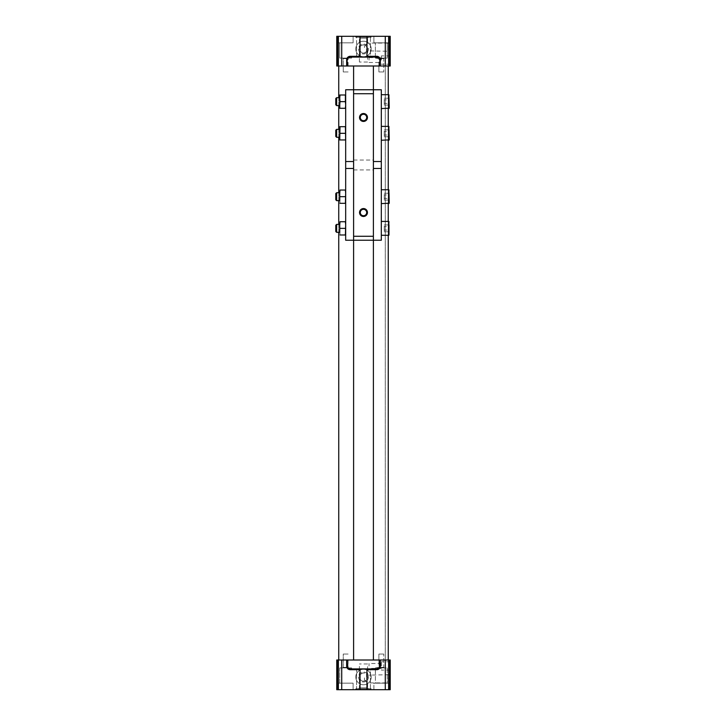 <?xml version="1.0" encoding="UTF-8"?>
<svg xmlns="http://www.w3.org/2000/svg" width="726" height="726" viewBox="0 0 726 726"><rect width="100%" height="100%" fill="white"/><g stroke="black" fill="none" stroke-linecap="round" stroke-linejoin="round"><path stroke-width="0.54" stroke-dasharray="3.63 2.72" d="M380.097 58.615L383.745 58.615L380.097 58.615M379.19 58.615L375.424 58.08L375.424 57.091M375.424 58.08L387.257 58.08L387.257 42.834L375.378 42.834L387.257 42.834L375.378 42.834L387.257 42.834L387.257 58.08L375.378 58.08L387.257 58.08L379.843 58.08L384.281 58.08L379.843 58.08L379.19 57.254M375.378 58.08L375.378 42.834L375.378 56.301L376.758 56.301M366.957 36.3L366.957 56.301L370.423 56.301L370.423 36.3L366.957 36.3L370.423 36.3L370.423 56.301L375.378 56.301M373.89 42.834L388.737 42.834L373.89 42.834L388.737 42.834L373.89 42.834L373.89 36.3L388.737 36.3L373.89 36.3L388.737 36.3L373.89 36.3L373.89 42.834M367.592 663.963L359.406 663.963L367.592 663.963L367.592 674.717L364.488 677.821L364.488 679.799L364.488 677.821M368.445 688.711L358.544 688.711L368.445 688.711L367.592 687.849L359.406 687.849L367.592 687.849L367.592 682.903L364.488 679.799M359.524 676.042A4.093 4.093 0 0 0 365.541 680.571A4.093 4.093 0 0 0 365.541 673.483A4.093 4.093 0 0 0 359.524 678.02L359.524 676.042C361.666 672.303 364.207 672.013 367.138 675.162L388.374 674.717L388.374 682.903L388.374 674.717L389.236 673.864L389.236 686.533L389.236 673.864M359.524 678.02C360.622 680.752 362.573 681.641 365.36 680.67L367.592 682.903L388.374 682.903L389.236 683.756M371.213 688.711L355.776 688.711L371.213 688.711L371.213 689.7L355.776 689.7L371.213 689.7M371.213 37.289L355.776 37.289L371.213 37.289L371.213 36.3L355.776 36.3L371.213 36.3M368.445 37.289L358.544 37.289L368.445 37.289L367.592 38.151L359.406 38.151L367.592 38.151L367.592 43.097L364.488 46.201L364.488 48.179L364.488 46.201M367.592 62.037L359.406 62.037L367.592 62.037L367.592 51.283L364.488 48.179M359.524 47.98A4.093 4.093 0 0 0 365.541 52.517A4.093 4.093 0 0 0 365.541 45.429A4.093 4.093 0 0 0 359.524 49.958L359.524 47.98C360.622 45.248 362.573 44.359 365.36 45.33L367.592 43.097L388.374 43.097L388.374 51.283L388.374 43.097L389.236 42.244L389.236 54.913L389.236 42.244M359.524 49.958C361.666 53.697 364.207 53.987 367.138 50.838L388.374 51.283L389.236 52.136M390.225 678.81L390.225 686.533L390.225 678.81M367.138 675.162L367.184 678.81L365.36 680.67M358.544 677.031A4.946 4.946 0 0 0 365.968 681.315A4.946 4.946 0 0 0 365.968 672.739A4.946 4.946 0 0 0 358.544 677.031M355.776 677.031A7.723 7.723 0 0 0 367.356 683.72A7.723 7.723 0 0 0 367.356 670.343A7.723 7.723 0 0 0 355.776 677.031A7.723 7.723 0 0 0 367.356 683.72A7.723 7.723 0 0 0 367.356 670.343A7.723 7.723 0 0 0 355.776 677.031M365.36 45.33L367.184 47.19L367.138 50.838M358.544 48.969A4.946 4.946 0 0 0 365.968 53.261A4.946 4.946 0 0 0 365.968 44.685A4.946 4.946 0 0 0 358.544 48.969M355.776 48.969A7.723 7.723 0 0 0 367.356 55.657A7.723 7.723 0 0 0 367.356 42.28A7.723 7.723 0 0 0 355.776 48.969A7.723 7.723 0 0 0 367.356 55.657A7.723 7.723 0 0 0 367.356 42.28A7.723 7.723 0 0 0 355.776 48.969M390.225 665.942L390.225 661.785L390.225 665.942M337.663 689.7L337.663 659.998L336.764 659.998L336.764 689.7L390.225 689.7L390.225 659.998L338.743 659.998L388.247 659.998L388.247 66.002L346.665 66.002L346.665 59.859M351.565 668.909L351.565 667.92L348.262 667.92M351.565 667.92L339.732 667.92L351.611 667.92L339.732 667.92L347.146 667.92L342.708 667.92L347.146 667.92L347.799 668.746M348.534 667.92L347.799 667.385M346.892 667.385L343.244 667.385L346.892 667.385M375.424 668.909L375.424 667.92L379.017 667.385L379.017 659.998M347.981 667.385L347.981 659.998M350.231 669.699L360.032 669.699L360.032 689.7L356.566 689.7L356.566 669.699L356.566 689.7L360.032 689.7M366.957 689.7L366.957 669.699L370.423 669.699L370.423 689.7L366.957 689.7L370.423 689.7L370.423 669.699L375.424 669.699L375.378 683.166L387.257 683.166L375.378 683.166L387.257 683.166L375.378 683.166L375.378 667.92L387.257 667.92L375.424 667.92M380.097 667.385L383.745 667.385L380.097 667.385M379.843 667.92L375.378 667.92M375.378 669.699L377.52 669.617M373.89 683.166L388.737 683.166L373.89 683.166L373.89 689.7L388.737 689.7L373.89 689.7L388.737 689.7L373.89 689.7L373.89 683.166L388.737 683.166L373.89 683.166M378.881 659.998L378.881 654.062L383.745 654.062L378.881 654.062L383.745 654.062L378.881 654.062L378.881 667.385L383.745 667.385L378.881 667.385L378.346 667.92L384.281 667.92L378.346 667.92M343.244 654.062L348.108 654.062L343.244 654.062L343.244 667.385L348.108 667.385L343.244 667.385L342.708 667.92L348.643 667.92L342.708 667.92L343.244 667.385L343.244 654.062L348.108 654.062L343.244 654.062M339.732 667.92L339.732 683.166L351.611 683.166L339.732 683.166L351.611 683.166L339.732 683.166L339.732 667.92M338.252 683.166L353.099 683.166L338.252 683.166L338.252 689.7L353.099 689.7L338.252 689.7L353.099 689.7L338.252 689.7L338.252 683.166L353.099 683.166L338.252 683.166M350.722 57.091A3.566 3.566 0 0 0 347.164 60.657L347.164 66.002L379.834 66.002L379.834 60.657A3.566 3.566 0 0 0 376.268 57.091L350.722 57.091M379.834 66.002L347.164 66.002M347.164 659.998L347.164 665.343A3.566 3.566 0 0 0 350.722 668.909L376.268 668.909A3.566 3.566 0 0 0 379.834 665.343L379.834 659.998L347.164 659.998L353.598 659.998L353.598 66.002M379.834 659.998L353.598 659.998M380.324 666.141L380.324 659.998M343.244 71.938L348.108 71.938L343.244 71.938L348.108 71.938L343.244 71.938L343.244 58.615L348.108 58.615L343.244 58.615L343.244 71.938M347.981 66.002L347.799 58.615M351.565 57.091L351.565 58.08L348.262 58.08M347.146 58.08L339.732 58.08L351.611 58.08L339.732 58.08L339.732 42.834L351.611 42.834L339.732 42.834L351.611 42.834L339.732 42.834L339.732 58.08L351.565 58.08M348.534 58.08L347.981 58.615M390.225 47.19L390.225 54.913L390.225 47.19M341.719 689.7L341.719 659.998L385.279 659.998L385.279 66.002L390.225 66.002L390.225 36.3L389.327 36.3L389.327 66.002M385.279 689.7L385.279 66.002L385.279 659.998L388.247 659.998L385.279 659.998L385.279 66.002L336.764 66.002L336.764 36.3L389.327 36.3M337.663 659.998L341.719 659.998M346.665 66.002L388.247 66.002L388.247 659.998L388.247 66.002L388.247 659.998L385.279 659.998M338.743 232.32L338.743 224.398M338.743 200.639L338.743 192.717M338.743 137.278L338.743 129.364M338.743 105.597L338.743 97.683M353.598 169.948L373.391 169.948L373.391 168.468L373.391 240.242L353.598 240.242L353.598 89.761L353.598 240.242L353.598 89.761L345.676 89.761L345.676 240.242L353.598 240.242L353.598 89.761L381.313 89.761L381.313 240.242L373.391 240.242L373.391 89.761L373.391 240.242L373.391 89.761L373.391 168.468L373.391 160.047L373.391 161.535L381.313 161.535M373.391 659.998L373.391 66.002M388.247 235.288L388.247 221.43M388.247 203.607L388.247 189.749M388.247 140.254L388.247 126.388M388.247 108.573L388.247 94.707M388.247 659.998L388.247 66.002M338.743 659.998L338.743 66.002M346.665 666.141L346.665 659.998M338.252 36.3L353.099 36.3L338.252 36.3L353.099 36.3L338.252 36.3L338.252 42.834L353.099 42.834L338.252 42.834L353.099 42.834L338.252 42.834L338.252 36.3M349.469 56.383L356.566 56.301L356.566 36.3L360.032 36.3L356.566 36.3L356.566 56.301L360.032 56.301L360.032 36.3M342.708 58.08L348.643 58.08L342.708 58.08L343.244 58.615L342.708 58.08M378.881 66.002L378.881 71.938L383.745 71.938L378.881 71.938L383.745 71.938L378.881 71.938L378.881 58.615L383.745 58.615L378.881 58.615L378.346 58.08L384.281 58.08L378.346 58.08M380.324 66.002L380.324 59.859M379.017 66.002L379.017 58.615M390.225 60.058L390.225 55.902L390.225 60.058M385.279 36.3L385.279 66.002M341.719 36.3L341.719 66.002M381.313 60.058L381.313 55.902L381.313 60.058M380.778 60.058L380.778 57.626L380.778 60.058M369.035 60.058L369.035 57.626L369.035 60.058M369.035 665.942L369.035 663.51L369.035 665.942M380.778 665.942L380.778 663.51L380.778 665.942M381.313 665.942L381.313 661.785L381.313 665.942M340.013 126.687L339.732 129.999L339.732 126.687L345.676 126.687L345.676 129.999L345.676 126.687M340.013 139.955L339.732 129.999L340.013 139.955L345.404 139.955L345.676 129.999L345.676 139.955L345.404 126.687M340.013 133.321L345.404 133.321M340.013 95.006L339.732 98.319L339.732 95.006L345.676 95.006L345.676 104.961L345.676 95.006M340.013 108.274L339.732 98.319L340.013 108.274L345.404 108.274L345.676 104.961L345.676 108.274L345.404 95.006M340.013 101.64L345.404 101.64M340.013 190.04L339.732 193.361L339.732 190.04L345.676 190.04L345.676 199.995L345.676 190.04M340.013 203.316L339.732 193.361L340.013 203.316L345.404 203.316L345.676 199.995L345.676 203.316L345.404 190.04M340.013 196.682L345.404 196.682M340.013 221.72L339.732 225.042L339.732 221.72L345.676 221.72L345.676 225.042L345.676 221.72M340.013 234.997L339.732 225.042L340.013 234.997L345.404 234.997L345.676 225.042L345.676 234.997L345.404 221.72M340.013 228.363L345.404 228.363M373.391 169.948L373.391 161.535M381.313 133.321L381.313 140.254L381.313 133.321M381.313 101.64L381.313 108.573L381.313 101.64M381.313 196.682L381.313 189.749L381.313 196.682M381.313 228.363L381.313 221.43L381.313 228.363M388.837 235.288L388.837 221.43M389.236 234.897L389.236 221.829M363.499 114.272A3.213 3.213 0 0 1 366.276 119.082A3.213 3.213 0 0 1 360.713 119.082A3.213 3.213 0 0 1 363.499 114.272M339.732 232.32L339.732 224.398M336.628 232.32L336.628 224.398M335.775 231.467L335.775 225.251M363.499 209.315A3.213 3.213 0 0 1 366.276 214.125A3.213 3.213 0 0 1 360.713 214.125A3.213 3.213 0 0 1 363.499 209.315M353.598 161.535L345.676 161.535M353.598 168.468L345.676 168.468M373.391 168.468L381.313 168.468M339.732 200.639L339.732 192.717M336.628 200.639L336.628 192.717M384.281 198.398L384.281 193.252L384.281 200.113L384.281 198.398L389.236 198.398L389.236 200.113L389.236 193.252L389.236 194.967L384.281 194.967L389.236 194.967L389.236 198.398L384.281 198.398M384.281 200.113L389.236 200.113M384.281 193.252L389.236 193.252M384.281 103.355L384.281 98.21L384.281 105.07L384.281 103.355L389.236 103.355L389.236 105.07L389.236 98.21L389.236 99.925L384.281 99.925L389.236 99.925L389.236 103.355L384.281 103.355M384.281 105.07L389.236 105.07M384.281 98.21L389.236 98.21M384.281 135.036L384.281 129.89L384.281 136.751L384.281 135.036L389.236 135.036L389.236 136.751L389.236 129.89L389.236 131.606L384.281 131.606L389.236 131.606L389.236 135.036L384.281 135.036M384.281 136.751L389.236 136.751M384.281 129.89L389.236 129.89M384.281 230.078L384.281 224.933L384.281 231.794L384.281 230.078L389.236 230.078L389.236 231.794L389.236 224.933L389.236 226.648L384.281 226.648L389.236 226.648L389.236 230.078L384.281 230.078M384.281 231.794L389.236 231.794M384.281 224.933L389.236 224.933M389.236 139.855L389.236 126.787M388.837 140.254L388.837 126.388M339.732 137.278L339.732 129.364M336.628 137.278L336.628 129.364M335.775 136.434L335.775 130.208M389.236 108.174L389.236 95.106M388.837 108.573L388.837 94.707M339.732 105.597L339.732 97.683M336.628 105.597L336.628 97.683M335.775 104.753L335.775 98.527M389.236 203.216L389.236 190.148M388.837 203.607L388.837 189.749M335.775 199.786L335.775 193.57M388.628 689.7L388.628 659.998M338.361 689.7L338.361 659.998M388.628 36.3L388.628 66.002M338.361 36.3L338.361 66.002M337.663 36.3L337.663 66.002M389.327 689.7L389.327 659.998M383.745 58.615L384.281 58.08L383.745 58.615L383.745 71.938L383.745 58.615M388.737 36.3L388.737 42.834L388.737 36.3M358.544 688.711L359.406 687.849L359.406 663.963M355.776 689.7L355.776 688.711M355.776 37.289L355.776 36.3M359.406 62.037L359.406 38.151L358.544 37.289M389.236 686.533L390.225 686.533M389.236 671.087L390.225 671.087M383.745 667.385L384.281 667.92L383.745 667.385L383.745 654.062L383.745 667.385M387.257 667.92L387.257 683.166L387.257 667.92M388.737 683.166L388.737 689.7L388.737 683.166M348.108 659.998L348.108 667.385L348.643 667.92M351.611 667.92L351.611 669.699M353.099 683.166L353.099 689.7L353.099 683.166M348.108 66.002L348.108 58.615L348.643 58.08M389.236 54.913L390.225 54.913M389.236 39.467L390.225 39.467M353.099 36.3L353.099 42.834L353.099 36.3M351.611 58.08L351.611 56.301M390.225 55.902L381.313 55.902M390.225 64.215L381.313 64.215M369.035 62.49L380.778 62.49L381.313 63.026M369.035 57.626L380.778 57.626L381.313 57.091M381.313 662.974L380.778 663.51L369.035 663.51M381.313 668.909L380.778 668.374L369.035 668.374M390.225 661.785L381.313 661.785M390.225 670.098L381.313 670.098M353.598 160.047L373.391 160.047"/><path stroke-width="1.09" d="M373.391 161.535L381.313 161.535L381.313 89.761L373.391 89.761L373.391 66.002L379.834 66.002L379.834 60.657A3.566 3.566 0 0 0 376.268 57.091L350.722 57.091A3.566 3.566 0 0 0 347.164 60.657L347.164 66.002L336.764 66.002L336.764 36.3L390.225 36.3L390.225 66.002L380.324 66.002L380.324 59.859L380.097 58.615L379.19 58.615M380.097 58.615L378.727 58.08M379.19 57.254L376.758 56.301L366.957 56.301L366.957 36.3M380.324 59.859A3.566 3.566 0 0 0 376.758 56.301M375.424 57.091L375.424 56.301M347.164 659.998L336.764 659.998L336.764 689.7L390.225 689.7L390.225 659.998L347.164 659.998L347.164 665.343A3.566 3.566 0 0 0 350.722 668.909L376.268 668.909A3.566 3.566 0 0 0 379.834 665.343L379.834 659.998M348.262 667.92L347.146 667.92L346.892 667.385L347.799 667.385M375.424 669.699L375.424 668.909M351.565 669.699L351.565 668.909M366.957 689.7L366.957 669.699L376.758 669.699L379.843 667.92L380.097 667.385L379.19 667.385M379.843 667.92L378.727 667.92M380.097 667.385L380.324 659.998M376.758 669.699A3.566 3.566 0 0 0 380.324 666.141M347.799 668.746L350.231 669.699L360.032 669.699L360.032 689.7M347.164 66.002L373.391 66.002M347.799 58.615L346.892 58.615L346.665 59.859L346.665 66.002M348.262 58.08L346.892 58.615M338.743 659.998L338.743 232.32M338.743 224.398L338.743 200.639M338.743 192.717L338.743 137.278M338.743 129.364L338.743 105.597M338.743 97.683L338.743 66.002M353.598 659.998L353.598 240.242L345.676 240.242L345.676 89.761L353.598 89.761L353.598 66.002M373.391 659.998L373.391 89.761L353.598 89.761L353.598 93.718L373.391 93.718M380.324 66.002L379.834 66.002M388.247 659.998L388.247 235.288M388.247 221.43L388.247 203.607M388.247 189.749L388.247 140.254M388.247 126.388L388.247 108.573M388.247 94.707L388.247 66.002M346.665 659.998L346.665 666.141A3.566 3.566 0 0 0 350.231 669.699M346.665 666.141L346.892 667.385M341.719 36.3L341.719 66.002M360.032 36.3L360.032 56.301L350.231 56.301A3.566 3.566 0 0 0 346.665 59.859M350.231 56.301L347.146 58.08M351.565 57.091L351.565 56.301M385.279 36.3L385.279 66.002M341.719 689.7L341.719 659.998M385.279 689.7L385.279 659.998M363.499 113.519A3.957 3.957 0 0 1 366.92 119.463A3.957 3.957 0 0 1 360.069 119.463A3.957 3.957 0 0 1 363.499 113.519M363.499 208.562A3.957 3.957 0 0 1 366.92 214.497A3.957 3.957 0 0 1 360.069 214.497A3.957 3.957 0 0 1 363.499 208.562M373.391 236.277L353.598 236.277L353.598 93.718M353.598 236.277L353.598 240.242L381.313 240.242L381.313 168.468L373.391 168.468M381.313 168.468L381.313 161.535M388.837 235.288L388.837 221.43L388.837 235.288L381.313 235.288M388.837 221.43L381.313 221.43M339.732 224.398L339.732 232.32L336.628 232.32L336.628 224.398L339.732 224.398M336.628 232.32L335.775 231.467L335.775 225.251L336.628 224.398M363.499 114.272A3.213 3.213 0 0 1 366.276 119.082A3.213 3.213 0 0 1 360.713 119.082A3.213 3.213 0 0 1 363.499 114.272M363.499 209.315A3.213 3.213 0 0 1 366.276 214.125A3.213 3.213 0 0 1 360.713 214.125A3.213 3.213 0 0 1 363.499 209.315M353.598 161.535L345.676 161.535M345.676 168.468L353.598 168.468M339.732 192.717L339.732 200.639L336.628 200.639L336.628 192.717L339.732 192.717M339.732 199.995L339.732 193.361L339.732 199.995M340.013 190.04L339.732 193.361L340.013 190.04L345.404 190.04L345.676 193.361L345.404 203.316L340.013 203.316M340.013 196.682L345.404 196.682M340.013 126.687L339.732 139.955L339.732 126.687L345.404 126.687L345.676 139.955M339.732 108.274L339.732 104.961L339.732 108.274M340.013 101.64L339.732 98.319L339.732 104.961L340.013 101.64L345.404 101.64L345.676 104.961L345.404 108.274L340.013 108.274M340.013 95.006L339.732 98.319L339.732 95.006L345.404 95.006L345.404 101.64M340.013 133.321L345.404 133.321M340.013 139.955L345.404 139.955M339.732 231.676L339.732 225.042L339.732 231.676M340.013 221.72L339.732 225.042L340.013 221.72L345.404 221.72L345.676 225.042L345.404 234.997L340.013 234.997M340.013 228.363L345.404 228.363M388.837 140.254L388.837 126.388L389.236 139.855L381.313 140.254M388.837 126.388L381.313 126.388M339.732 129.364L339.732 137.278L336.628 137.278L336.628 129.364L339.732 129.364M336.628 137.278L335.775 136.434L335.775 130.208L336.628 129.364M388.837 108.573L388.837 94.707L389.236 108.174L381.313 108.573M388.837 94.707L381.313 94.707M339.732 97.683L339.732 105.597L336.628 105.597L336.628 97.683L339.732 97.683M336.628 105.597L335.775 104.753L335.775 98.527L336.628 97.683M388.837 203.607L388.837 189.749L389.236 203.216L381.313 203.607M388.837 189.749L381.313 189.749M336.628 200.639L335.775 199.786L335.775 193.57L336.628 192.717M337.663 689.7L337.663 659.998M338.361 36.3L338.361 66.002M337.663 36.3L337.663 66.002M388.628 36.3L388.628 66.002M389.327 36.3L389.327 66.002M338.361 689.7L338.361 659.998M388.628 689.7L388.628 659.998M389.327 689.7L389.327 659.998"/></g></svg>
